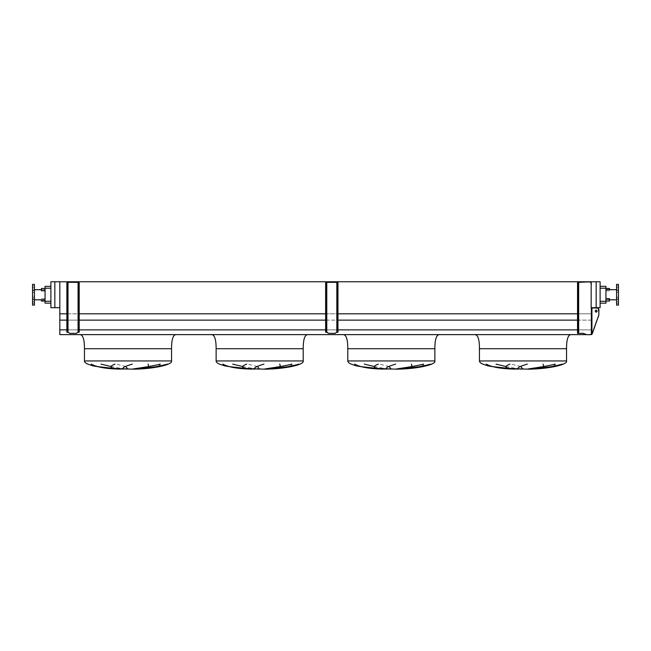 <?xml version="1.0" encoding="UTF-8"?>
<svg xmlns="http://www.w3.org/2000/svg" width="651" height="651" viewBox="0 0 651 651"><rect width="100%" height="100%" fill="white"/><g stroke="black" fill="none" stroke-linecap="round" stroke-linejoin="round"><path stroke-width="0.49" stroke-dasharray="3.25 2.44" d="M487.77 348.733L566.541 348.733M571.236 334.622L474.75 334.622L571.236 334.622M505.851 366.505L519.49 369.093M520.767 366.505L511.157 364.112M543.748 366.505L538.841 368.246L528.742 369.093M552.959 366.505L555.921 364.112M491.651 366.505L482.749 364.112M347.789 348.733L426.56 348.733M439.58 334.622L343.085 334.622L439.58 334.622M374.187 366.505L387.825 369.093M389.103 366.505L379.492 364.112M412.083 366.505L407.184 368.246L397.086 369.093M421.303 366.505L424.265 364.112M359.987 366.505L351.084 364.112M216.124 348.733L294.895 348.733M307.915 334.622L211.42 334.622L307.915 334.622M242.522 366.505L256.16 369.093M257.438 366.505L247.828 364.112M280.418 366.505L275.519 368.246L265.421 369.093M289.638 366.505L292.6 364.112M228.322 366.505L219.42 364.112M84.459 348.733L163.23 348.733M176.25 334.622L79.764 334.622L176.25 334.622M110.865 366.505L124.504 369.093M125.773 366.505L116.163 364.112M148.754 366.505L143.855 368.246L133.756 369.093M157.973 366.505L160.935 364.112M96.657 366.505L87.763 364.112M41.485 301.047L41.485 299.826M45.057 299.875L45.057 298.695L45.057 299.875M41.485 290.794L41.485 288.45M45.057 289.622L45.057 290.794L45.057 289.622M609.515 289.671L609.515 288.45M605.943 289.622L605.943 290.794L605.943 289.622M609.515 298.695L609.515 301.047M605.943 299.875L605.943 298.695L605.943 299.875M32.55 297.987L32.55 297.141L32.55 297.987M34.43 297.987L34.43 297.141L34.43 297.987M32.55 291.51L32.55 290.663L32.55 291.51M34.43 291.51L34.43 290.663L34.43 291.51M32.55 286.928L32.55 286.082L32.55 286.928M34.43 286.928L34.43 286.082L34.43 286.928M32.55 302.569L32.55 301.722L32.55 302.569M34.43 302.569L34.43 301.722L34.43 302.569M34.43 305.091L34.43 284.406M45.057 294.748L45.057 299.826L45.057 294.748M32.55 305.091L32.55 284.406M618.45 297.987L618.45 297.141L618.45 297.987M616.57 297.987L616.57 297.141L616.57 297.987M618.45 291.51L618.45 290.663L618.45 291.51M616.57 291.51L616.57 290.663L616.57 291.51M618.45 286.928L618.45 286.082L618.45 286.928M616.57 286.928L616.57 286.082L616.57 286.928M618.45 302.569L618.45 301.722L618.45 302.569M616.57 302.569L616.57 301.722L616.57 302.569M618.45 299.59L618.45 289.907L618.45 299.59L605.943 299.59L605.943 289.907L605.943 299.59M618.45 289.907L605.943 289.907M616.57 299.826L616.57 289.671L616.57 299.826M605.943 299.826L605.943 289.671L605.943 299.826L609.515 299.826M600.108 303.163L605.943 303.163L605.943 286.334L600.108 286.334L600.108 303.163L600.108 286.334M591.173 307.679L600.108 307.679L600.108 281.769L59.827 281.769L59.827 313.823L591.173 313.823L591.173 281.769M586.714 334.622L59.827 334.622L59.827 313.823M577.543 320.129L591.173 320.129L591.173 313.823L591.173 329.878L591.173 320.129L59.827 320.129M59.827 329.878L591.173 329.878L591.173 334.622L591.173 329.878L59.827 329.878L577.543 329.878M66.874 329.878L79.194 329.878M325.638 329.878L337.959 329.878M66.874 320.129L79.194 320.129M325.638 320.129L337.959 320.129M66.874 313.823L79.194 313.823M325.638 313.823L337.959 313.823M577.543 313.823L591.173 313.823L591.173 308.004L595.315 308.004C597.911 307.508 599.001 308.761 598.57 311.772L598.855 315.06L598.57 311.772L598.57 315.06L591.645 334.337L586.942 334.704L583.182 333.345L577.543 333.345L577.543 332.401L578.104 332.401L578.104 333.345L577.543 333.345L577.543 282.322L587.414 281.85C592.825 282.811 590.221 280.207 591.173 285.618L591.173 308.004L595.315 308.004C600.002 308.965 597.74 306.361 598.57 311.772L598.855 311.772M59.827 307.679L50.892 307.679L50.892 281.769L59.827 281.769M596.161 307.679L596.161 281.769M54.839 307.679L54.839 281.769M50.892 286.334L50.892 303.163L50.892 286.334M50.892 303.163L45.057 303.163L45.057 286.334M618.45 284.406L618.45 305.091M616.57 284.406L616.57 305.091M34.43 294.748L34.43 289.671L34.43 294.748M578.104 299.346L577.543 299.346L577.543 297.466L577.543 299.346L577.543 297.466L577.543 299.346L578.104 299.346L578.104 297.466L578.104 299.346L578.104 297.466L577.543 297.466L578.104 297.466L577.543 297.466L578.104 297.466L578.104 299.346L577.543 299.346L578.104 299.346M578.104 290.785L577.543 290.785L577.543 288.906L577.543 290.785L577.543 288.906L577.543 290.785L578.104 290.785L578.104 288.906L578.104 290.785L578.104 288.906L577.543 288.906L578.104 288.906L577.543 288.906L578.104 288.906L578.104 290.785L577.543 290.785L578.104 290.785M578.104 319.096L577.543 319.096L577.543 317.216L577.543 319.096L577.543 317.216L577.543 319.096L578.104 319.096L578.104 317.216L578.104 319.096L578.104 317.216L577.543 317.216L578.104 317.216L577.543 317.216L578.104 317.216L578.104 319.096L577.543 319.096L578.104 319.096M578.104 327.656L577.543 327.656L577.543 325.777L577.543 327.656L577.543 325.777L577.543 327.656L578.104 327.656L578.104 325.777L578.104 327.656L578.104 325.777L577.543 325.777L578.104 325.777L577.543 325.777L578.104 325.777L578.104 327.656L577.543 327.656L578.104 327.656M577.543 330.285L577.543 330.968L577.543 330.285M578.104 330.285L578.104 330.968L578.104 330.285M577.543 285.708L577.543 285.024L577.543 285.708M578.104 285.708L578.104 285.024L578.104 285.708M596.023 310.153A0.985 0.854 90 0 0 595.03 311.129A0.985 0.854 90 0 0 596.023 312.106M578.104 283.266L577.543 283.266L577.543 282.322L578.104 282.322L578.104 332.401M591.092 283.022L591.149 283.795M591.157 283.869L591.173 285.618C590.221 280.207 592.825 282.811 587.414 281.85M598.855 315.06L591.645 334.337L586.942 334.704L583.182 333.345L578.104 333.345M79.194 327.656L78.722 327.656L78.722 325.777L78.722 327.656L78.722 325.777L78.722 327.656L79.194 327.656L79.194 325.777L79.194 327.656L78.722 327.656L79.194 327.656L79.194 325.777L78.722 325.777L79.194 325.777L79.194 327.656M79.194 319.096L78.722 319.096L78.722 317.216L78.722 319.096L78.722 317.216L78.722 319.096L79.194 319.096L79.194 317.216L79.194 319.096L78.722 319.096L79.194 319.096L79.194 317.216L78.722 317.216L79.194 317.216L79.194 319.096M79.194 299.346L78.722 299.346L78.722 297.466L78.722 299.346L78.722 297.466L78.722 299.346L79.194 299.346L79.194 297.466L79.194 299.346L78.722 299.346L79.194 299.346L79.194 297.466L78.722 297.466L79.194 297.466L79.194 299.346M79.194 290.785L78.722 290.785L78.722 288.906L78.722 290.785L78.722 288.906L78.722 290.785L79.194 290.785L79.194 288.906L79.194 290.785L78.722 290.785L79.194 290.785L79.194 288.906L78.722 288.906L79.194 288.906L79.194 290.785M67.346 327.656L66.874 327.656L66.874 325.777L66.874 327.656L66.874 325.777L66.874 327.656L67.346 327.656L67.346 325.777L67.346 327.656L66.874 327.656L67.346 327.656L67.346 325.777L66.874 325.777L67.346 325.777L67.346 327.656M67.346 319.096L66.874 319.096L66.874 317.216L66.874 319.096L66.874 317.216L66.874 319.096L67.346 319.096L67.346 317.216L67.346 319.096L66.874 319.096L67.346 319.096L67.346 317.216L66.874 317.216L67.346 317.216L67.346 319.096M67.346 299.346L66.874 299.346L66.874 297.466L66.874 299.346L66.874 297.466L66.874 299.346L67.346 299.346L67.346 297.466L67.346 299.346L66.874 299.346L67.346 299.346L67.346 297.466L66.874 297.466L67.346 297.466L67.346 299.346M67.346 290.785L66.874 290.785L66.874 288.906L66.874 290.785L66.874 288.906L66.874 290.785L67.346 290.785L67.346 288.906L67.346 290.785L66.874 290.785L67.346 290.785L67.346 288.906L66.874 288.906L67.346 288.906L67.346 290.785M78.722 330.285L78.722 330.968L78.722 330.285M79.194 330.285L79.194 330.968L79.194 330.285M78.722 285.708L78.722 285.024L78.722 285.708M79.194 285.708L79.194 285.024L79.194 285.708M66.874 330.285L66.874 330.968L66.874 330.285M67.346 330.285L67.346 330.968L67.346 330.285M66.874 285.708L66.874 285.024L66.874 285.708M67.346 285.708L67.346 285.024L67.346 285.708M67.346 332.262L68.005 332.262L67.346 332.262L67.346 331.318L66.874 331.318L66.874 332.262L66.874 282.322L79.194 282.322L78.071 282.322L78.722 282.322L78.722 283.266L79.194 283.266L79.194 282.322L78.722 282.322L78.722 332.262L78.03 332.262A0.944 0.944 0 0 0 77.371 332.531L76.745 333.149A0.659 0.659 0 0 1 76.281 333.345L69.787 333.345A0.659 0.659 0 0 1 69.323 333.149L68.705 332.531A0.944 0.944 0 0 0 68.038 332.262L66.874 332.262L66.874 282.322L66.874 283.266L67.346 283.266L67.346 282.322L68.005 282.322L66.874 282.322L67.346 282.322L67.346 332.262L67.346 282.322M79.194 331.318L78.722 331.318L78.722 332.262L79.194 332.262L79.194 282.322L79.194 332.262L78.03 332.262A0.944 0.944 0 0 0 77.371 332.531L76.745 333.149A0.659 0.659 0 0 1 76.281 333.345L69.787 333.345A0.659 0.659 0 0 1 69.323 333.149L68.705 332.531A0.944 0.944 0 0 0 68.038 332.262L68.038 332.262A0.944 0.944 0 0 1 68.705 332.531L69.323 333.149A0.659 0.659 0 0 0 69.787 333.345L76.281 333.345A0.659 0.659 0 0 0 76.745 333.149L77.371 332.531A0.944 0.944 0 0 1 78.03 332.262L79.194 332.262L79.194 283.266M66.874 331.318L66.874 283.266M67.346 331.318L67.346 283.266M68.005 282.322L78.071 282.322L68.005 282.322L68.005 332.262M78.722 332.262L78.722 282.322M78.722 331.318L78.722 283.266M79.194 325.777L78.722 325.777L79.194 325.777M79.194 317.216L78.722 317.216L79.194 317.216M79.194 297.466L78.722 297.466L79.194 297.466M79.194 288.906L78.722 288.906L79.194 288.906M67.346 325.777L66.874 325.777L67.346 325.777M67.346 317.216L66.874 317.216L67.346 317.216M67.346 297.466L66.874 297.466L67.346 297.466M67.346 288.906L66.874 288.906L67.346 288.906M595.307 311.129A0.985 0.854 -90 0 0 597.016 311.129A0.985 0.854 -90 0 0 595.307 311.129M595.03 311.129A0.985 0.854 -90 0 0 596.739 311.129A0.985 0.854 -90 0 0 595.03 311.129M578.104 282.322L583.182 282.322L578.666 282.322L578.666 333.345L577.543 333.345L577.543 282.322L578.666 282.322L578.666 333.345L583.182 333.345L586.942 334.704L588.773 334.704M591.173 308.004L591.173 285.618L591.173 308.004L595.315 308.004M577.543 283.266L577.543 332.401M337.959 327.656L337.495 327.656L337.495 325.777L337.495 327.656L337.495 325.777L337.495 327.656L337.959 327.656L337.959 325.777L337.959 327.656L337.495 327.656L337.959 327.656L337.959 325.777L337.495 325.777L337.959 325.777L337.959 327.656M337.959 319.096L337.495 319.096L337.495 317.216L337.495 319.096L337.495 317.216L337.495 319.096L337.959 319.096L337.959 317.216L337.959 319.096L337.495 319.096L337.959 319.096L337.959 317.216L337.495 317.216L337.959 317.216L337.959 319.096M337.959 299.346L337.495 299.346L337.495 297.466L337.495 299.346L337.495 297.466L337.495 299.346L337.959 299.346L337.959 297.466L337.959 299.346L337.495 299.346L337.959 299.346L337.959 297.466L337.495 297.466L337.959 297.466L337.959 299.346M337.959 290.785L337.495 290.785L337.495 288.906L337.495 290.785L337.495 288.906L337.495 290.785L337.959 290.785L337.959 288.906L337.959 290.785L337.495 290.785L337.959 290.785L337.959 288.906L337.495 288.906L337.959 288.906L337.959 290.785M326.11 327.656L325.638 327.656L325.638 325.777L325.638 327.656L325.638 325.777L325.638 327.656L326.11 327.656L326.11 325.777L326.11 327.656L325.638 327.656L326.11 327.656L326.11 325.777L325.638 325.777L326.11 325.777L326.11 327.656M326.11 319.096L325.638 319.096L325.638 317.216L325.638 319.096L325.638 317.216L325.638 319.096L326.11 319.096L326.11 317.216L326.11 319.096L325.638 319.096L326.11 319.096L326.11 317.216L325.638 317.216L326.11 317.216L326.11 319.096M326.11 299.346L325.638 299.346L325.638 297.466L325.638 299.346L325.638 297.466L325.638 299.346L326.11 299.346L326.11 297.466L326.11 299.346L325.638 299.346L326.11 299.346L326.11 297.466L325.638 297.466L326.11 297.466L326.11 299.346M326.11 290.785L325.638 290.785L325.638 288.906L325.638 290.785L325.638 288.906L325.638 290.785L326.11 290.785L326.11 288.906L326.11 290.785L325.638 290.785L326.11 290.785L326.11 288.906L325.638 288.906L326.11 288.906L326.11 290.785M337.495 330.285L337.495 330.968L337.495 330.285M337.959 330.285L337.959 330.968L337.959 330.285M337.495 285.708L337.495 285.024L337.495 285.708M337.959 285.708L337.959 285.024L337.959 285.708M325.638 330.285L325.638 330.968L325.638 330.285M326.11 330.285L326.11 330.968L326.11 330.285M325.638 285.708L325.638 285.024L325.638 285.708M326.11 285.708L326.11 285.024L326.11 285.708M326.11 332.262L326.769 332.262L326.11 332.262L326.11 331.318L325.638 331.318L325.638 332.262L325.638 282.322L337.959 282.322L336.836 282.322L337.495 282.322L337.495 283.266L337.959 283.266L337.959 282.322L337.495 282.322L337.495 332.262L336.795 332.262A0.944 0.944 0 0 0 336.136 332.531L335.509 333.149A0.659 0.659 0 0 1 335.045 333.345L328.552 333.345A0.659 0.659 0 0 1 328.088 333.149L327.469 332.531A0.944 0.944 0 0 0 326.802 332.262L325.638 332.262L325.638 282.322L325.638 283.266L326.11 283.266L326.11 282.322L326.769 282.322L325.638 282.322L326.11 282.322L326.11 332.262L326.11 282.322M337.959 331.318L337.495 331.318L337.495 332.262L337.959 332.262L337.959 282.322L337.959 332.262L336.795 332.262A0.944 0.944 0 0 0 336.136 332.531L335.509 333.149A0.659 0.659 0 0 1 335.045 333.345L328.552 333.345A0.659 0.659 0 0 1 328.088 333.149L327.469 332.531A0.944 0.944 0 0 0 326.802 332.262L326.802 332.262A0.944 0.944 0 0 1 327.469 332.531L328.088 333.149A0.659 0.659 0 0 0 328.552 333.345L335.045 333.345A0.659 0.659 0 0 0 335.509 333.149L336.136 332.531A0.944 0.944 0 0 1 336.795 332.262L337.959 332.262L337.959 283.266M325.638 331.318L325.638 283.266M326.11 331.318L326.11 283.266M326.769 282.322L336.836 282.322L326.769 282.322L326.769 332.262M337.495 332.262L337.495 282.322M337.495 331.318L337.495 283.266M337.959 325.777L337.495 325.777L337.959 325.777M337.959 317.216L337.495 317.216L337.959 317.216M337.959 297.466L337.495 297.466L337.959 297.466M337.959 288.906L337.495 288.906L337.959 288.906M326.11 325.777L325.638 325.777L326.11 325.777M326.11 317.216L325.638 317.216L326.11 317.216M326.11 297.466L325.638 297.466L326.11 297.466M326.11 288.906L325.638 288.906L326.11 288.906M479.453 360.955L566.541 360.955M347.789 360.955L434.876 360.955M216.124 360.955L303.211 360.955M84.459 360.955L171.547 360.955M605.943 301.283L600.108 301.283M605.943 288.214L600.108 288.214M45.057 288.214L50.892 288.214M45.057 301.283L50.892 301.283M591.645 308.004L591.645 334.337L591.645 308.004M591.368 308.004L591.368 334.622M78.071 332.262L78.071 282.322M591.93 308.004L591.93 334.337M578.666 282.322L578.666 333.345M336.836 332.262L336.836 282.322M609.515 290.794L605.943 290.794M34.43 297.141L32.55 297.141L34.43 297.141M34.43 290.663L32.55 290.663L34.43 290.663M34.43 286.082L32.55 286.082L34.43 286.082M34.43 301.722L32.55 301.722L34.43 301.722M32.55 289.907L45.057 289.907M616.57 297.141L618.45 297.141L616.57 297.141M616.57 290.663L618.45 290.663L616.57 290.663M616.57 286.082L618.45 286.082L616.57 286.082M616.57 301.722L618.45 301.722L616.57 301.722M616.57 303.415L618.45 303.415L616.57 303.415M616.57 298.833L618.45 298.833L616.57 298.833M616.57 292.356L618.45 292.356L616.57 292.356M616.57 287.775L618.45 287.775L616.57 287.775M32.55 299.59L45.057 299.59M41.485 289.671L45.057 289.671M34.43 303.415L32.55 303.415L34.43 303.415M34.43 298.833L32.55 298.833L34.43 298.833M34.43 292.356L32.55 292.356L34.43 292.356M34.43 287.775L32.55 287.775L34.43 287.775M41.485 298.695L45.057 298.695M578.104 329.601L577.543 329.601L578.104 329.601M578.104 285.024L577.543 285.024L578.104 285.024M578.104 286.391L577.543 286.391L578.104 286.391M578.104 330.968L577.543 330.968L578.104 330.968M79.194 329.601L78.722 329.601L79.194 329.601M79.194 285.024L78.722 285.024L79.194 285.024M67.346 329.601L66.874 329.601L67.346 329.601M67.346 285.024L66.874 285.024L67.346 285.024M67.346 286.391L66.874 286.391L67.346 286.391M67.346 330.968L66.874 330.968L67.346 330.968M79.194 286.391L78.722 286.391L79.194 286.391M79.194 330.968L78.722 330.968L79.194 330.968M337.959 329.601L337.495 329.601L337.959 329.601M337.959 285.024L337.495 285.024L337.959 285.024M326.11 329.601L325.638 329.601L326.11 329.601M326.11 285.024L325.638 285.024L326.11 285.024M326.11 286.391L325.638 286.391L326.11 286.391M326.11 330.968L325.638 330.968L326.11 330.968M337.959 286.391L337.495 286.391L337.959 286.391M337.959 330.968L337.495 330.968L337.959 330.968"/><path stroke-width="0.98" d="M571.236 334.622C568.103 334.622 566.541 339.326 566.541 348.733L566.541 360.955C567.997 364.747 548.166 368.995 528.164 369.174L502.32 368.238L487.965 365.87L482.741 364.112C480.56 363.103 479.462 362.046 479.453 360.955L479.453 348.733L487.77 348.733M479.453 348.733L566.541 348.733L479.453 348.733C479.453 339.326 477.883 334.622 474.75 334.622M496.005 364.112L505.851 366.505M522.859 369.093L520.767 366.505M543.056 364.112L543.748 366.505M530.549 369.093L552.959 366.505M486.256 364.112C491.798 367.188 501.408 368.848 515.079 369.093L491.651 366.505M426.56 348.733L434.876 348.733C434.876 339.326 436.439 334.622 439.58 334.622M434.876 348.733L347.789 348.733L434.876 348.733L434.876 360.955C436.341 364.747 416.502 368.995 396.508 369.174L370.663 368.238L356.309 365.87L351.076 364.112C348.895 363.103 347.797 362.046 347.789 360.955L347.789 348.733C347.789 339.326 346.218 334.622 343.085 334.622M364.34 364.112L374.187 366.505M391.194 369.093L389.103 366.505M411.391 364.112L412.083 366.505M398.892 369.093L421.303 366.505M354.592 364.112C360.133 367.188 369.744 368.848 383.415 369.093L359.987 366.505M294.895 348.733L303.211 348.733C303.211 339.326 304.782 334.622 307.915 334.622M303.211 348.733L216.124 348.733L303.211 348.733L303.211 360.955C304.676 364.747 284.837 368.995 264.843 369.174L238.998 368.238L224.644 365.87L219.42 364.112C217.239 363.103 216.14 362.046 216.124 360.955L216.124 348.733C216.124 339.326 214.561 334.622 211.42 334.622M232.684 364.112L242.522 366.505M259.529 369.093L257.438 366.505M279.727 364.112L280.418 366.505M267.227 369.093L289.638 366.505M222.927 364.112C228.468 367.188 238.079 368.848 251.75 369.093L228.322 366.505M163.23 348.733L171.547 348.733C171.547 339.326 173.117 334.622 176.25 334.622M171.547 348.733L84.459 348.733L171.547 348.733L171.547 360.955C173.011 364.747 153.172 368.995 133.178 369.174L107.334 368.238L92.979 365.87L87.755 364.112C85.574 363.103 84.475 362.046 84.459 360.955L84.459 348.733C84.459 339.326 82.897 334.622 79.764 334.622M101.019 364.112L110.865 366.505M127.865 369.093L125.773 366.505M148.07 364.112L148.754 366.505M135.563 369.093L157.973 366.505M91.262 364.112C96.812 367.188 106.414 368.848 120.093 369.093L96.657 366.505M41.485 299.826L41.485 301.047L45.057 301.047M45.057 288.45L41.485 288.45L41.485 290.794L45.057 290.794M605.943 288.45L609.515 288.45L609.515 289.671M605.943 301.047L609.515 301.047L609.515 298.695L605.943 298.695M32.55 294.748L32.55 305.091L34.43 305.091L34.43 284.406L32.55 284.406L32.55 294.748M618.45 305.091L618.45 284.406L616.57 284.406L616.57 305.091L618.45 305.091M616.57 289.671L605.943 289.671M616.57 299.826L609.515 299.826M600.108 286.334L605.943 286.334L605.943 303.163L600.108 303.163M123.421 369.093C110.401 368.718 107.586 367.058 114.975 364.112M132.283 364.112C122.29 367.188 120.402 368.848 126.619 369.093M167.397 364.112C155.67 367.188 144.896 368.848 135.066 369.093M132.82 369.093C133.496 368.661 148.298 367.123 160.195 364.112M255.086 369.093C242.066 368.718 239.251 367.058 246.631 364.112M263.948 364.112C253.955 367.188 252.067 368.848 258.284 369.093M299.053 364.112C287.335 367.188 276.561 368.848 266.723 369.093M264.477 369.093C265.16 368.661 279.963 367.123 291.86 364.112M386.743 369.093C373.731 368.718 370.907 367.058 378.296 364.112M395.613 364.112C385.62 367.188 383.724 368.848 389.941 369.093M430.718 364.112C419 367.188 408.218 368.848 398.388 369.093M396.142 369.093C396.825 368.661 411.619 367.123 423.524 364.112M518.408 369.093C505.388 368.718 502.572 367.058 509.961 364.112M527.277 364.112C517.276 367.188 515.389 368.848 521.606 369.093M562.383 364.112C550.656 367.188 539.882 368.848 530.052 369.093M527.806 369.093C528.49 368.661 543.284 367.123 555.181 364.112M596.161 281.769L596.161 307.679L600.108 307.679L600.108 281.769L591.173 281.769L591.173 308.004L595.315 308.004M591.173 281.769L59.827 281.769L59.827 334.622L586.714 334.622M59.827 329.878L66.874 329.878M79.194 329.878L325.638 329.878M337.959 329.878L577.543 329.878M59.827 320.129L66.874 320.129M79.194 320.129L325.638 320.129M337.959 320.129L577.543 320.129M59.827 313.823L66.874 313.823M79.194 313.823L325.638 313.823M337.959 313.823L577.543 313.823M54.839 281.769L50.892 281.769L50.892 307.679L54.839 307.679L54.839 281.769L59.827 281.769M596.161 307.679L591.173 307.679M59.827 307.679L54.839 307.679M45.057 286.334L50.892 286.334L45.057 286.334L45.057 303.163L50.892 303.163M597.016 311.129A0.985 0.854 90 0 0 595.307 311.129A0.985 0.854 90 0 0 597.016 311.129M596.023 312.106A0.985 0.854 90 0 0 596.023 310.153M578.104 283.266L577.543 283.266L577.543 282.322L578.104 282.322L578.104 333.345L577.543 333.345L577.543 332.401L578.104 332.401M578.104 282.322L589.139 281.875M588.773 334.704L586.942 334.704L583.182 333.345L578.104 333.345M591.368 308.004L591.368 334.622L589.098 334.704L591.93 334.337L598.855 315.06L592.386 333.369M587.414 281.85C590.424 281.354 591.678 282.615 591.173 285.618L591.173 308.004M598.855 311.772L598.204 308.175L595.592 308.004C598.196 307.508 599.286 308.769 598.855 311.772L598.855 315.06M589.236 281.883L590.001 281.94M577.543 283.266L577.543 332.401M66.874 331.318L67.346 331.318L67.346 332.262L66.874 332.262L66.874 282.322L67.346 282.322L67.346 283.266L66.874 283.266M67.346 331.318L67.346 283.266M67.346 332.262L68.038 332.262A0.944 0.944 0 0 1 68.705 332.531L69.323 333.149A0.659 0.659 0 0 0 69.787 333.345L76.281 333.345A0.659 0.659 0 0 0 76.745 333.149L77.371 332.531A0.944 0.944 0 0 1 78.03 332.262L78.722 332.262L78.722 331.318L79.194 331.318L79.194 283.266L78.722 283.266L78.722 282.322L67.346 282.322M79.194 331.318L79.194 332.262L78.722 332.262M78.722 282.322L79.194 282.322L79.194 283.266M78.722 331.318L78.722 283.266M591.368 334.622L592.182 333.873M592.19 333.865L592.386 333.377M325.638 331.318L326.11 331.318L326.11 332.262L325.638 332.262L325.638 282.322L326.11 282.322L326.11 283.266L325.638 283.266M326.11 331.318L326.11 283.266M326.11 332.262L326.802 332.262A0.944 0.944 0 0 1 327.469 332.531L328.088 333.149A0.659 0.659 0 0 0 328.552 333.345L335.045 333.345A0.659 0.659 0 0 0 335.509 333.149L336.136 332.531A0.944 0.944 0 0 1 336.795 332.262L337.495 332.262L337.495 331.318L337.959 331.318L337.959 283.266L337.495 283.266L337.495 282.322L326.11 282.322M337.959 331.318L337.959 332.262L337.495 332.262M337.495 282.322L337.959 282.322L337.959 283.266M337.495 331.318L337.495 283.266M566.541 360.955L479.453 360.955M434.876 360.955L347.789 360.955M303.211 360.955L216.124 360.955M171.547 360.955L84.459 360.955M605.943 301.283L600.108 301.283M605.943 288.214L600.108 288.214M45.057 288.214L50.892 288.214M45.057 301.283L50.892 301.283M578.666 282.322L578.666 333.345M591.93 308.004L591.93 334.337M78.071 332.262L78.071 282.322M68.005 332.262L68.005 282.322M336.836 332.262L336.836 282.322M326.769 332.262L326.769 282.322M34.43 299.826L45.057 299.826M34.43 289.671L41.485 289.671"/></g></svg>
